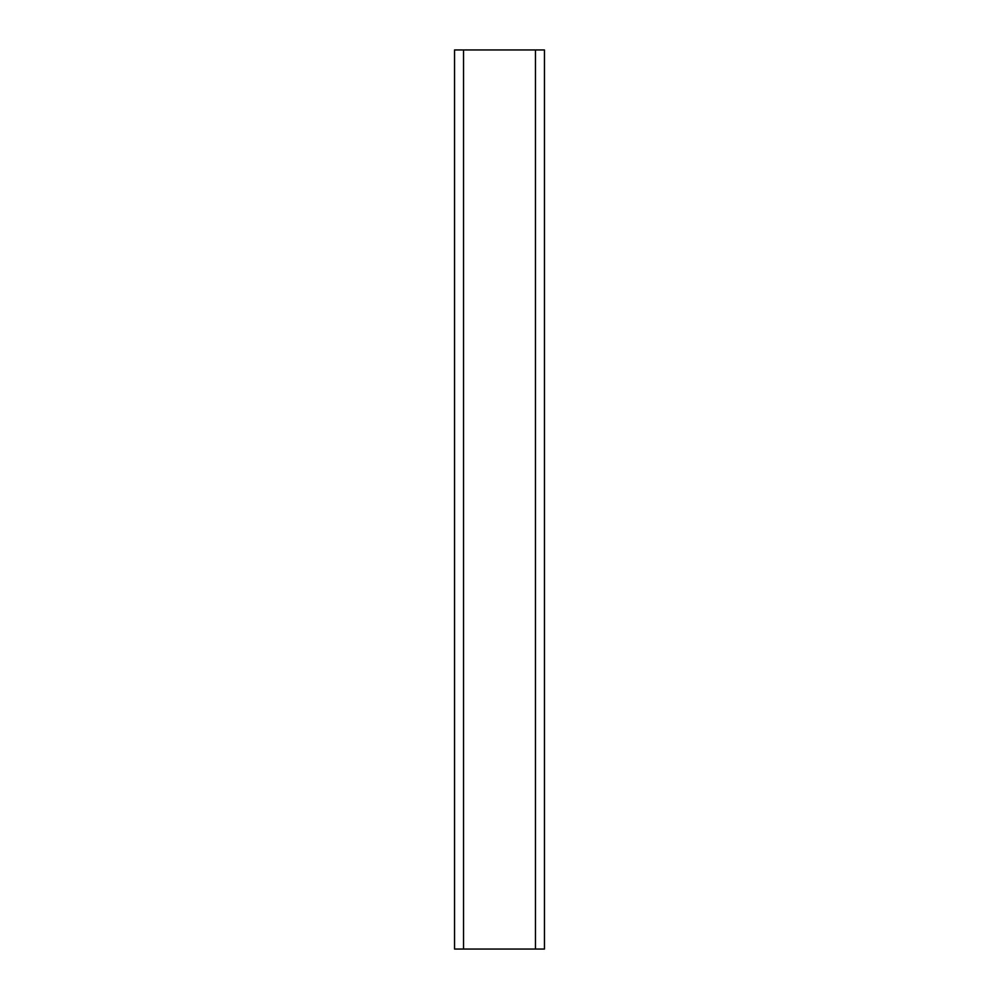 <?xml version="1.0" encoding="UTF-8"?>
<svg xmlns="http://www.w3.org/2000/svg" width="999" height="999" viewBox="0 0 999 999"><rect width="100%" height="100%" fill="white"/><g stroke="black" fill="none" stroke-linecap="round" stroke-linejoin="round"><path stroke-width="1.5" d="M463.536 949.05L454.545 949.05L454.545 49.95L463.536 49.95L463.536 949.05L544.455 949.05L544.455 49.95L463.536 49.95M535.464 49.95L535.464 949.05"/></g></svg>
